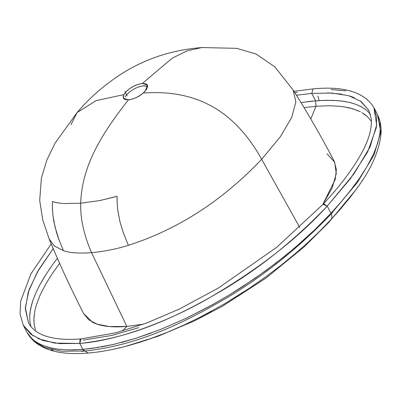 <?xml version="1.0" encoding="UTF-8"?>
<svg xmlns="http://www.w3.org/2000/svg" width="401" height="401" viewBox="0 0 401 401"><rect width="100%" height="100%" fill="white"/><g stroke="black" fill="none" stroke-linecap="round" stroke-linejoin="round"><path stroke-width="0.6" d="M83.593 353.291L83.152 353.311M78.24 353.451L77.333 353.456M53.228 350.349L51.313 349.712M27.358 333L30.301 337.02L34.22 340.634L38.626 343.467L44.316 345.998L50.506 347.817L57.839 349.126L66.265 349.812L73.849 349.867L82.832 349.381L92.461 348.334L113.152 344.509L135.723 338.324L160.255 329.572L185.914 318.394L209.608 306.319L229.247 295.026L254.876 278.444L275.672 263.297L294.75 247.858L314.945 229.583L330.955 213.282C332.148 215.698 332.249 217.703 331.261 219.287L340.444 209.046L349.592 198.009L340.063 209.487L329.341 221.337L318.058 232.851L306.374 243.868L319.321 231.608L331.261 219.287L328.559 222.66L331.261 219.287C332.249 217.703 332.148 215.698 330.955 213.282L327.236 206.104L323.011 204.32L323.903 203.919L327.236 206.104C294.409 240.389 259.166 268.63 221.517 290.82C177.538 316.579 131.829 337.998 79.744 343.426L54.666 343.106L38 338.584M296.82 252.319L281.642 264.82L295.136 253.758L306.374 243.868M266.941 275.998L250.259 287.682L265.652 276.941L281.642 264.82M247.196 289.722L224.329 303.958L250.259 287.682M211.673 311.116L199.758 317.407L224.329 303.958M184.941 324.62L167.077 332.404L183.207 325.417L199.758 317.412M152.701 337.933L139.864 342.279L127.252 345.958L146.41 340.133L167.077 332.404M101.042 351.512L99.989 351.667M94.536 352.379L94.07 352.434M362.559 180.089L361.943 181.026M125.062 346.534L158.195 336.178L194.285 320.965L222.44 306.239L265.963 278.073L303.928 247.071L328.559 222.66L355.682 190.019L358.213 186.495M117.112 201.578L117.087 196.259L117.192 203.653L117.769 210.194L119.939 221.668L123.368 232.886L128.36 245.332C177.899 229.442 222.339 200.756 261.683 159.287C231.517 105.157 190.094 89.749 143.237 93.037L139.939 95.513L136.656 97.373L132.721 98.987L129.453 99.789L125.032 99.588L123.528 98.445L123.167 96.781L123.869 94.626L96.18 100.601L77.117 112.541L55.137 143.067L46.892 159.939L41.358 178.275L39.694 200.425L42.777 220.074L49.228 239.101C59.694 264.475 71.213 289.382 83.774 313.808L88.806 319.838L97.182 324.188L109.493 326.579L126.851 326.444L91.558 252.665C79.072 253.552 69.689 252.886 63.413 250.665L54.275 245.898L49.133 238.866M80.31 203.242L80.721 203.212C81.819 164.861 102.997 132.185 128.38 99.914C102.997 132.185 81.819 164.861 80.721 203.212L80.867 203.197M99.378 200.67L115.503 196.761M49.263 239.186L54.32 245.933L63.413 250.665L62.922 249.527M59.027 239.878L55.017 226.996L52.962 215.512L53.829 221.412L56.526 232.525L58.416 238.214L63.413 250.665C69.689 252.886 79.072 253.552 91.558 252.665C83.854 235.001 80.24 218.52 80.721 203.212L63.794 203.553M52.651 212.345L52.361 204.5M56.175 202.58L52.436 201.563L57.253 202.781L63.077 203.497M52.436 201.563L52.446 208.966L52.962 215.512M117.087 196.259L100.155 200.52L80.721 203.212C80.24 218.52 83.854 235.001 91.558 252.665C104.325 251.477 116.596 249.031 128.36 245.332L123.368 232.886M120.049 222.089L119.814 221.157M117.839 210.715L117.192 203.653M70.977 124.646L77.117 112.541C89.654 97.628 104.806 84.501 122.581 73.157C133.814 66.15 145.829 60.486 158.641 56.165C172.044 51.674 186.43 48.802 201.798 47.544L187.056 50.877L172.224 58.165L142.43 83.423L172.224 58.165L187.056 50.877L201.798 47.544L236.635 48.346L255.878 53.919L274.765 66.787L293.096 89.974L295.878 101.989L291.677 117.493L280.525 136.47L261.683 159.287L299.732 227.447L261.683 159.287C222.339 200.756 177.899 229.442 128.36 245.332C116.596 249.031 104.325 251.477 91.558 252.665L126.851 326.444L143.508 324.168M327.031 153.814L334.665 162.164L336.264 173.528L332.294 187.678L322.73 204.62L335.141 179.628L336.374 169.613L334.239 161.282C321.517 136.926 307.803 113.157 293.096 89.974M147.643 86.41L143.653 85.779C137.142 86.746 131.453 89.769 126.586 94.836L125.358 92.476C130.235 87.408 135.924 84.39 142.43 83.423L146.124 83.889L147.162 84.706L147.633 85.929L147.473 87.378L146.611 89.233L143.237 93.037C190.094 89.749 231.517 105.157 261.683 159.287L280.5 136.5L291.652 117.543L295.873 102.049L293.136 90.035M77.117 112.541L96.18 100.601L123.869 94.626L125.358 92.476L128.816 89.248L133.272 86.4L138.069 84.355L142.435 83.423L147.367 85.037L145.433 90.826L143.237 93.037C139.403 96.556 134.45 98.846 128.38 99.914L123.323 98.029L123.869 94.626L125.358 92.476L126.586 94.836L125.137 96.912M146.961 86.09L143.653 85.779L139.257 86.721M126.586 94.836L125.142 96.902M310.795 118.977L315.988 106.275L304.038 107.633L315.988 106.275L310.795 118.977M59.804 263.106L51.784 274.354L45.463 284.605L39.799 295.818L36.125 305.768L39.799 295.818L45.463 284.605L51.784 274.354L59.804 263.106M34.962 310.389L36.125 305.768M34.125 315.462L33.874 320.494L34.25 324.905L33.879 318.89L34.882 310.755M35.519 329.963L34.25 324.905M83.012 350.048L83.368 350.038M143.523 324.163L126.851 326.444L122.25 331.051L126.851 326.444C118.375 327.096 111.388 327.005 105.879 326.168C100.32 325.361 95.824 324.023 92.39 322.153L83.669 313.607M371.411 121.498L371.196 121.162L371.411 121.498M364.549 114.3L367.662 116.902L361.913 112.596M358.745 110.952L350.334 108.049L341.662 106.465L329.888 105.729L315.988 106.275L329.888 105.729L341.662 106.465L352.053 108.511L360.349 111.734M370.649 114.601L368.183 111.789L365.396 109.388L368.183 111.789L370.649 114.601M361.562 106.902L355.772 104.28L350.574 102.676L345.271 101.558L337.371 100.601L326.484 100.285L315.612 100.831L315.988 106.275L315.612 100.831L300.966 102.591L312.078 101.152L322.695 100.39L333.096 100.36L341.737 101.037L349.692 102.456L355.772 104.28L360.76 106.471L365.396 109.388M363.436 113.538L364.183 114.044M367.662 116.902L371.196 121.162M57.388 258.299L52.456 264.891L57.388 258.299M50.225 268.043L44.396 276.921L39.594 285.271L35.849 292.925L32.722 300.935L30.566 308.996L29.704 316.249L29.885 321.391L30.907 326.464L29.885 321.391L29.704 316.249L29.975 312.775L31.499 305.006L32.722 300.935L35.849 292.925L39.594 285.271L45.839 274.62L52.456 264.891M83.288 340.093L111.643 335.467L138.721 327.657M368.79 110.24L360.243 100.877M354.188 97.633L349.632 95.979M341.827 94.145L327.562 92.857M296.419 95.253L311.757 93.398L313.051 88.887L311.757 93.398L315.612 100.831L311.757 93.398L331.938 93.032L348.664 95.694L361.111 101.483L368.785 110.235L371.251 118.736C372.043 128.145 369.035 139.232 362.233 152.004C353.196 168.631 340.123 186.069 323.011 204.32L276.715 247.287L218.174 288.159L179.252 309.111L147.147 322.83L115.849 332.785L81.037 338.91L80.05 339.426L79.744 343.426L81.037 338.91C49.935 341.296 34.265 333.998 28.466 322.71L25.343 307.667L29.067 289.712L38.661 269.783L53.203 248.595L37.363 272.023L28.281 292.033L25.328 308.925L28.471 322.71M32.185 338.93L29.594 336.193M40.722 344.519L37.488 342.825M66.265 349.812L57.338 349.055M98.937 347.346L82.832 349.381L79.744 343.426L82.832 349.381L70.105 349.898M33.248 335.993L23.318 325.286M88.746 352.95L88.115 353.055L82.832 349.381L88.115 353.055C78.656 353.847 70.02 353.732 62.2 352.71C52.04 351.416 43.569 348.334 36.787 343.462C32.436 340.259 29.072 336.369 26.697 331.797L23.358 325.361L30.912 334.339L43.042 340.544L59.513 343.617L79.744 343.426C115.388 340.825 163.438 323.622 205.563 300.033C256.204 270.931 296.76 239.623 327.236 206.104L330.955 213.282L327.687 216.766L314.945 229.583L300.048 243.272L284.489 256.359L265.843 270.655L242.605 286.655L229.247 295.026L212.766 304.585L185.914 318.394L160.255 329.572M151.162 333.041L135.723 338.324L121.042 342.564M114.816 344.118L101.323 346.935M114.125 349.116L124.17 346.76C111.313 350.043 99.298 352.138 88.115 353.055M124.13 346.77L127.252 345.958M51.263 347.988L43.343 345.632M26.531 331.477L25.564 329.291M317.898 96.07L319.146 100.576M349.592 198.009L355.682 190.019M377.125 113.809L373.897 107.588L376.684 124.997L370.003 147.137L353.852 174.004L327.236 206.104L350.599 178.425L367.697 151.839L376.349 127.568L376.674 116.886L373.822 107.448M379.627 120.927L377.812 115.232M380.228 129.754L379.732 134.541L377.787 142.921L373.652 153.814L366.955 166.641L373.652 153.814L377.787 142.921L379.732 134.541L380.173 130.671L379.887 122.38M365.752 168.661L359.567 178.189L350.479 190.515L340.238 202.931L330.955 213.282L342.745 200.004L351.782 188.836L359.567 178.189L366.955 166.641M331.131 89.553L345.928 90.887M293.963 91.343L313.051 88.882M294.83 92.721L297.121 92.325M126.886 95.423L124.841 91.473M127.122 95.874L125.057 91.889M27.067 332.494L33.769 341.146L44.942 347.567L61.659 351.216L86.15 350.98M81.468 351.366C134.556 346.474 180.901 324.675 225.542 298.59C263.853 276.038 299.652 247.191 332.94 212.044M329.562 215.688L357.296 182.58L373.993 154.981L380.744 132.355L377.567 114.691M51.228 243.913L31.032 273.703L20.646 301.201L20.05 313.983L23.358 325.356M356.103 189.442C370.504 170.395 378.79 152.164 380.95 134.746C381.627 127.312 380.364 120.36 377.166 113.894M313.051 88.887C344.098 85.919 364.379 92.15 373.897 107.588"/></g></svg>
